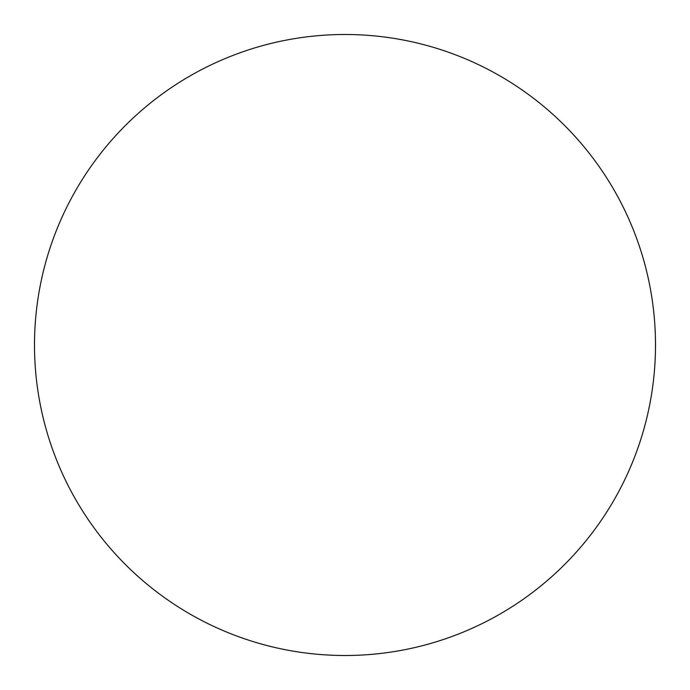 <?xml version="1.0" encoding="UTF-8"?>
<svg xmlns="http://www.w3.org/2000/svg" width="690" height="690" viewBox="0 0 690 690"><rect width="100%" height="100%" fill="white"/><g stroke="black" fill="none" stroke-linecap="round" stroke-linejoin="round"><path stroke-width="1.03" d="M345 34.5A310.5 310.5 0 0 1 655.5 345A310.5 310.5 0 0 1 345 655.5A310.5 310.5 0 0 1 34.5 345A310.5 310.5 0 0 1 345 34.5"/></g></svg>

